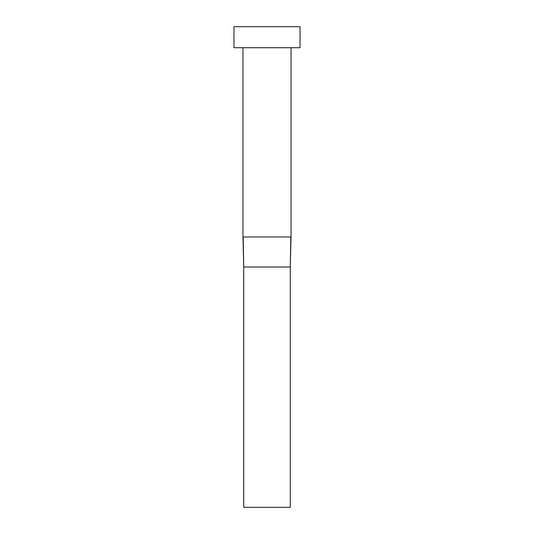 <?xml version="1.0" encoding="UTF-8"?>
<svg xmlns="http://www.w3.org/2000/svg" width="534" height="534" viewBox="0 0 534 534"><rect width="100%" height="100%" fill="white"/><g stroke="black" fill="none" stroke-linecap="round" stroke-linejoin="round"><path stroke-width="0.8" d="M243.17 236.963L291.03 236.963L291.03 47.726L291.03 236.963L290.282 267L290.83 236.963L242.97 236.963L243.718 267L243.17 236.963M242.97 47.726L242.97 236.963L242.97 47.726M233.959 26.7L233.959 47.726L300.041 47.726L300.041 26.7L233.959 26.7L233.959 47.726L300.041 47.726L300.041 26.7L233.959 26.7M243.718 267L290.282 267L290.282 507.3L243.718 507.3L243.718 267L290.282 267L290.282 507.3L243.718 507.3L243.718 267L242.97 236.963M291.03 236.963L290.282 267"/></g></svg>
